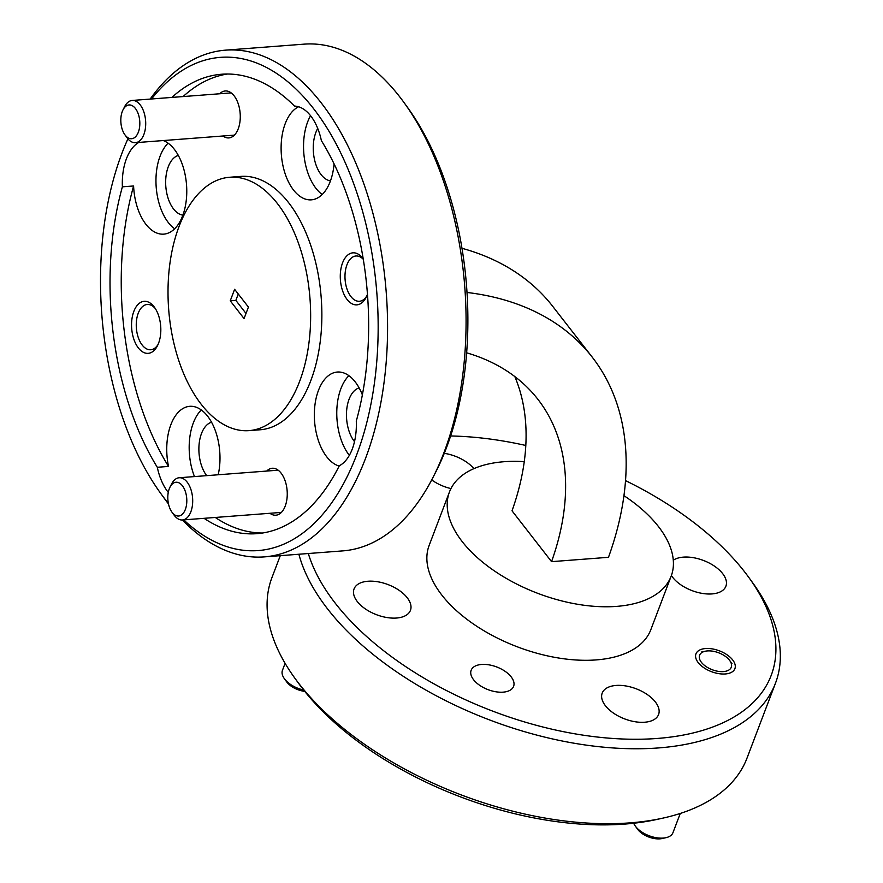 <?xml version="1.0" encoding="UTF-8"?>
<svg xmlns="http://www.w3.org/2000/svg" width="883" height="883" viewBox="0 0 883 883"><rect width="100%" height="100%" fill="white"/><g stroke="black" fill="none" stroke-linecap="round" stroke-linejoin="round"><path stroke-width="1.32" d="M269.933 513.288A23.543 13.135 -94.4 0 0 284.171 508.453A23.543 13.135 -94.4 0 0 285.209 506.102A23.543 13.135 -94.4 0 0 281.511 473.674A23.543 13.135 -94.4 0 0 266.699 471.058M222.946 135.993A23.543 13.135 -94.4 0 0 237.185 131.159A23.543 13.135 -94.4 0 0 238.233 128.808A23.543 13.135 -94.4 0 0 234.525 96.379A23.543 13.135 -94.4 0 0 219.712 93.764M725.318 673.961A20.839 11.148 -159.2 0 1 703.795 667.691A20.839 11.148 -159.2 0 1 695.959 653.861A20.839 11.148 -159.2 0 1 705.55 648.541A20.839 11.148 -159.2 0 1 727.062 654.811A20.839 11.148 -159.2 0 1 734.91 668.652A20.839 11.148 -159.2 0 1 725.318 673.961M133.819 311.423A26.093 14.547 -94.4 0 0 137.549 346.831A26.093 14.547 -94.4 0 0 157.406 345.849A26.093 14.547 -94.4 0 0 158.565 343.244A26.093 14.547 -94.4 0 0 154.47 307.317A26.093 14.547 -94.4 0 0 133.819 311.423M155.342 308.609A22.704 12.66 -94.4 0 0 147.262 304.48A22.704 12.66 -94.4 0 0 138.223 313.266A22.704 12.66 -94.4 0 0 138.278 337.538A22.704 12.66 -94.4 0 0 150.728 349.756A22.704 12.66 -94.4 0 0 158.079 344.447M363.222 258.885A26.093 14.547 -94.4 0 0 363.189 258.84A26.093 14.547 -94.4 0 0 342.538 262.935A26.093 14.547 -94.4 0 0 346.279 298.344A26.093 14.547 -94.4 0 0 366.136 297.361A26.093 14.547 -94.4 0 0 367.284 294.756A26.093 14.547 -94.4 0 0 367.46 294.282M363.288 259.271A22.704 12.66 -94.4 0 0 355.981 255.993A22.704 12.66 -94.4 0 0 346.953 264.79A22.704 12.66 -94.4 0 0 346.997 289.05A22.704 12.66 -94.4 0 0 359.447 301.269A22.704 12.66 -94.4 0 0 366.798 295.96M503.144 692.151A22.704 12.141 -159.2 0 1 479.701 685.329A22.704 12.141 -159.2 0 1 471.158 670.252A22.704 12.141 -159.2 0 1 481.61 664.457A22.704 12.141 -159.2 0 1 505.054 671.29A22.704 12.141 -159.2 0 1 513.597 686.367A22.704 12.141 -159.2 0 1 503.144 692.151M163.278 140.552A47.428 26.457 -94.4 0 1 182.649 215.772A47.428 26.457 -94.4 0 1 163.763 234.138A47.428 26.457 -94.4 0 1 133.598 185.971L122.384 186.832A230.386 128.499 -94.4 0 0 157.306 467.284A47.428 26.457 -94.4 0 0 168.267 492.394M157.306 467.284L168.521 466.423A47.428 26.457 -94.4 0 1 170.872 424.69A47.428 26.457 -94.4 0 1 189.757 406.323A47.428 26.457 -94.4 0 1 218.2 474.767M201.313 409.955A47.428 26.457 -94.4 0 0 193.3 422.979A47.428 26.457 -94.4 0 0 194.47 476.577M171.887 97.428A230.386 128.499 -94.4 0 1 221.776 74.227A230.386 128.499 -94.4 0 1 294.514 106.081A47.428 26.457 -94.4 0 1 321.368 140.607A230.386 128.499 -94.4 0 1 356.291 421.059A47.428 26.457 85.6 0 1 352.24 449.127A47.428 26.457 85.6 0 1 339.304 465.771A230.386 128.499 -94.4 0 1 256.898 533.663A230.386 128.499 -94.4 0 1 204.061 518.321M362.372 394.889A47.428 26.457 -94.4 0 0 337.339 372.041A47.428 26.457 -94.4 0 0 318.454 390.407A47.428 26.457 -94.4 0 0 339.16 466.058M348.906 375.672A47.428 26.457 -94.4 0 0 340.893 388.686A47.428 26.457 -94.4 0 0 349.348 455.341M138.797 142.428A47.428 26.457 -94.4 0 0 126.424 158.763A47.428 26.457 -94.4 0 0 122.384 186.832M168.09 143.178A47.428 26.457 -94.4 0 0 160.077 156.192A47.428 26.457 -94.4 0 0 174.635 228.785M298.597 106.766A47.428 26.457 -94.4 0 0 285.231 123.62A47.428 26.457 -94.4 0 0 285.341 174.326A47.428 26.457 -94.4 0 0 311.346 199.845A47.428 26.457 -94.4 0 0 330.231 181.49A47.428 26.457 -94.4 0 0 334.072 163.863M310.562 115.695A47.428 26.457 -94.4 0 0 307.659 121.909A47.428 26.457 -94.4 0 0 322.218 194.503M404.061 102.616L407.516 107.384A247.328 137.947 85.6 0 1 446.39 447.957A247.328 137.947 85.6 0 1 435.44 472.659L432.747 477.902A254.105 141.722 -94.4 0 0 443.994 452.515A254.105 141.722 -94.4 0 0 404.061 102.616A254.105 141.722 -94.4 0 0 304.083 44.15L225.573 50.154A254.105 141.722 85.6 0 1 364.911 186.887A254.105 141.722 85.6 0 1 365.485 458.52A254.105 141.722 85.6 0 1 264.315 556.886A254.105 141.722 85.6 0 1 182.339 519.977M308.322 553.52A247.328 132.284 20.8 0 0 657.305 738.453A247.328 132.284 20.8 0 0 748.707 577.294A247.328 132.284 20.8 0 0 625.539 480.628M525.815 445.474A247.328 132.284 20.8 0 0 450.628 435.97M748.707 577.294L752.393 582.372A254.105 135.905 -159.2 0 1 775.484 683.166A254.105 135.905 -159.2 0 1 658.486 747.934A254.105 135.905 -159.2 0 1 327.648 609.005A254.105 135.905 -159.2 0 1 298.884 554.237M662.824 818.144L656.709 819.49A247.328 132.284 -159.2 0 1 624.778 824.082A247.328 132.284 -159.2 0 1 298.719 683.497L295.032 678.431A254.105 135.905 20.8 0 0 299.182 683.939A254.105 135.905 20.8 0 0 630.02 822.868A254.105 135.905 20.8 0 0 662.824 818.144A254.105 135.905 20.8 0 0 747.018 758.1L775.484 683.166M183.719 519.877A247.328 137.947 -94.4 0 0 356.666 454.811A247.328 137.947 -94.4 0 0 331.401 135.32A247.328 137.947 -94.4 0 0 151.545 98.973M127.914 138.841A247.328 137.947 -94.4 0 0 122.009 153.079A247.328 137.947 -94.4 0 0 160.883 493.652A247.328 137.947 -94.4 0 0 168.366 503.365M150.165 99.084A254.105 141.722 85.6 0 1 225.573 50.154M524.259 461.643A118.587 63.421 20.8 0 0 449.458 491.952A118.587 63.421 20.8 0 0 462.173 541.555A118.587 63.421 20.8 0 0 578.332 604.391A118.587 63.421 20.8 0 0 671.157 576.169A118.587 63.421 20.8 0 0 658.453 526.555A118.587 63.421 20.8 0 0 623.95 495.672M449.458 491.952L429.127 545.473A118.587 63.421 20.8 0 0 441.842 595.087A118.587 63.421 20.8 0 0 558.001 657.912A118.587 63.421 20.8 0 0 650.826 629.689L671.157 576.169M249.017 430.628L260.231 429.767A127.053 70.861 -94.4 0 0 310.827 380.584A127.053 70.861 -94.4 0 0 310.529 244.768A127.053 70.861 -94.4 0 0 240.871 176.401L229.646 177.262A127.053 70.861 -94.4 0 0 179.061 226.445A127.053 70.861 -94.4 0 0 179.348 362.262A127.053 70.861 -94.4 0 0 249.017 430.628A127.053 70.861 -94.4 0 0 299.602 381.445A127.053 70.861 -94.4 0 0 299.315 245.629A127.053 70.861 -94.4 0 0 229.646 177.262M330.474 180.849A30.154 16.821 85.6 0 1 315.419 163.079A30.154 16.821 85.6 0 1 315.86 132.45A30.154 16.821 85.6 0 1 317.725 128.454M182.88 215.132A30.154 16.821 85.6 0 1 167.825 197.362A30.154 16.821 85.6 0 1 168.278 166.732A30.154 16.821 85.6 0 1 178.322 155.419M354.502 441.643A30.154 16.821 85.6 0 1 349.083 399.226A30.154 16.821 85.6 0 1 359.127 387.913M206.688 475.65A30.154 16.821 85.6 0 1 201.501 433.52A30.154 16.821 85.6 0 1 211.545 422.206M450.948 488.575A30.154 16.126 -159.2 0 1 431.699 479.922M396.555 618.034A30.154 16.126 -159.2 0 1 365.419 608.961A30.154 16.126 -159.2 0 1 354.061 588.928A30.154 16.126 -159.2 0 1 367.946 581.246A30.154 16.126 -159.2 0 1 399.094 590.319A30.154 16.126 -159.2 0 1 410.44 610.341A30.154 16.126 -159.2 0 1 396.555 618.034M673.288 560.219A30.154 16.126 -159.2 0 1 683.398 557.129A30.154 16.126 -159.2 0 1 714.535 566.202A30.154 16.126 -159.2 0 1 725.892 586.235A30.154 16.126 -159.2 0 1 712.007 593.917A30.154 16.126 -159.2 0 1 671.4 575.517M644.689 722.228A30.154 16.126 -159.2 0 1 613.542 713.155A30.154 16.126 -159.2 0 1 602.195 693.122A30.154 16.126 -159.2 0 1 616.08 685.44A30.154 16.126 -159.2 0 1 647.217 694.513A30.154 16.126 -159.2 0 1 658.575 714.535A30.154 16.126 -159.2 0 1 644.689 722.228M444.281 453.332A30.154 16.126 -159.2 0 1 473.895 468.641M215.275 517.46A230.386 128.499 -94.4 0 0 262.483 533.012M133.598 185.971A230.386 128.499 -94.4 0 0 168.521 466.423M514.822 376.577A304.414 193.222 -37.9 0 1 512.019 510.816L551.555 561.654L608.486 557.305A373.2 236.876 -37.9 0 0 592.239 357.162L552.703 306.324A373.2 236.876 -37.9 0 0 461.986 248.3M467.019 292.461A373.2 236.876 -37.9 0 1 592.239 357.162M466.643 352.814A304.414 193.222 -37.9 0 1 537.946 399.381A304.414 193.222 -37.9 0 1 551.555 561.654M230.242 300.816L244.061 318.586L248.432 307.074L234.613 289.304L230.242 300.816L235.849 300.386L246.015 313.454M227.395 74.017A230.386 128.499 -94.4 0 0 183.101 96.567M264.315 556.886L342.825 550.882A254.105 141.722 -94.4 0 0 432.747 477.902M168.487 503.961A254.105 141.722 85.6 0 1 164.337 498.42L160.883 493.652M280.286 555.661L271.931 577.637A254.105 135.905 20.8 0 0 295.032 678.431M238.267 294.006L235.849 300.386M138.355 132.174A16.943 9.448 -94.4 0 0 135.927 109.183A16.943 9.448 -94.4 0 0 123.035 109.812A16.943 9.448 -94.4 0 0 122.284 111.501A16.943 9.448 -94.4 0 0 124.945 134.834A16.943 9.448 -94.4 0 0 138.355 132.174M123.035 109.812L124.713 106.534A21.17 11.81 85.6 0 1 132.207 100.452A21.17 11.81 85.6 0 1 143.819 111.854A21.17 11.81 85.6 0 1 143.874 134.492A21.17 11.81 85.6 0 1 135.441 142.682A21.17 11.81 85.6 0 1 127.108 137.814L124.945 134.834M185.342 509.458A16.943 9.448 -94.4 0 0 182.913 486.467A16.943 9.448 -94.4 0 0 170.022 487.107A16.943 9.448 -94.4 0 0 169.271 488.796A16.943 9.448 -94.4 0 0 171.931 512.118A16.943 9.448 -94.4 0 0 185.342 509.458M170.022 487.107L171.699 483.829A21.17 11.81 85.6 0 1 179.194 477.747A21.17 11.81 85.6 0 1 190.805 489.138A21.17 11.81 85.6 0 1 190.86 511.776A21.17 11.81 85.6 0 1 182.428 519.977A21.17 11.81 85.6 0 1 174.094 515.098L171.931 512.118M304.745 691.378A16.943 9.062 -159.2 0 1 286.688 681.875L284.381 678.696A21.17 11.324 20.8 0 0 303.664 690.031M285.11 663.343L282.461 670.296A21.17 11.324 20.8 0 0 284.381 678.696M665.948 837.691L662.118 838.53A16.943 9.062 -159.2 0 1 659.932 838.85A16.943 9.062 -159.2 0 1 637.603 829.225L635.296 826.047A21.17 11.324 20.8 0 0 663.21 838.088A21.17 11.324 20.8 0 0 665.948 837.691A21.17 11.324 20.8 0 0 672.956 832.691L680.274 813.442M633.685 823.243A21.17 11.324 20.8 0 0 635.296 826.047M707.393 650.926A16.943 9.062 20.8 0 0 705.208 651.235A16.943 9.062 20.8 0 0 702.117 663.177A16.943 9.062 20.8 0 0 723.464 671.588A16.943 9.062 20.8 0 0 729.733 660.55A16.943 9.062 20.8 0 0 707.393 650.926M132.207 100.452L231.169 92.892M135.441 142.682L234.403 135.121M179.194 477.747L278.156 470.186M182.428 519.977L281.39 512.405M705.208 651.235L701.378 652.073M729.733 660.55L732.029 663.718"/></g></svg>
